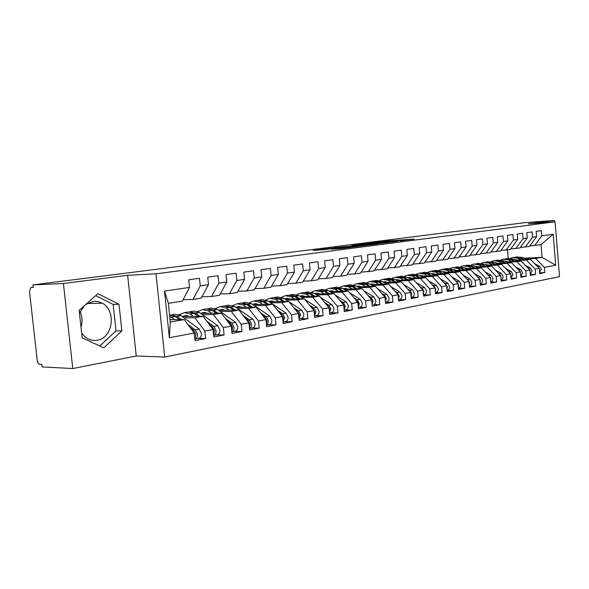 <?xml version="1.0" encoding="UTF-8"?>
<svg xmlns="http://www.w3.org/2000/svg" width="589" height="589" viewBox="0 0 589 589"><rect width="100%" height="100%" fill="white"/><g stroke="black" fill="none" stroke-linecap="round" stroke-linejoin="round"><path stroke-width="0.88" d="M399.997 240.96L414.244 239.09L388.416 240.864L372.808 242.793L400.63 240.526L402.626 240.437L399.997 240.96M81.635 333.006L84.787 336.628C88.512 339.757 92.642 340.965 97.163 340.228C112.904 338.226 116.674 310.58 102.346 303.202L97.774 301.458L93.629 301.251L85.78 304.432M81.002 327.278C82.629 321.933 82.327 316.757 80.104 311.75M331.946 249.147L342.378 248.47L358.708 246.312L329.251 248.322L313.319 250.443L324.885 249.603L332.218 248.617L325.923 248.985L334.515 248.006L353.245 246.813L331.953 249.235M554.389 221.854L554.278 220.455L524.733 222.679L32.94 284.899L33.22 287.395L30.893 287.506L29.494 291.297L37.254 360.534C37.63 362.78 38.44 364.046 39.684 364.326L41.841 364.436L42.114 366.91L72.786 368.545L136.236 355.999L164.721 357.03L155.997 273.833L127.644 275.277L63.421 283.53L32.94 284.899M554.278 220.455L528.362 223.783L555.044 221.803L155.997 273.833M380.479 243.448L397.582 241.24L371.644 242.999L353.901 245.223L380.479 243.448M378.477 243.802L360.439 246.04L333.786 247.785L356.72 245.628L361.432 244.987L351.802 245.503L378.477 243.802M164.721 357.03L559.55 276.661L555.044 221.803M524.092 258.203L542.086 257.334L555.714 265.256L553.167 234.223L541.755 235.887L541.313 230.63L536.167 231.344L536.608 236.638L532.522 237.242L532.081 231.919L526.809 232.655L527.258 238.008L523.076 238.626L522.62 233.237L517.223 233.988L517.679 239.414L513.394 240.04L512.931 234.591L507.401 235.357L507.865 240.849L503.47 241.49L502.999 235.975L497.337 236.763L497.808 242.322L493.302 242.977L492.824 237.389L487.015 238.199L487.501 243.831L482.877 244.501L482.391 238.847L476.435 239.679L476.928 245.377L472.187 246.069L471.686 240.341L465.575 241.196L466.076 246.96L461.216 247.674L460.708 241.873L454.436 242.749L454.951 248.587L449.959 249.324L449.444 243.441L443.002 244.339L443.524 250.259L438.4 251.01L437.87 245.053L431.258 245.981L431.796 251.982L426.532 252.747L425.987 246.71L419.199 247.66L419.743 253.741L414.332 254.536L413.78 248.418L406.8 249.39L407.36 255.552L401.801 256.37L401.234 250.163L394.056 251.164L394.63 257.415L388.917 258.254L388.335 251.967L380.958 252.99L381.539 259.329L375.657 260.191L375.068 253.815L367.47 254.875L368.073 261.302L362.021 262.186L361.418 255.714L353.599 256.811L354.21 263.327L347.981 264.24L347.363 257.68L339.316 258.799L339.934 265.418L333.521 266.361L332.888 259.697L324.598 260.853L325.238 267.568L318.627 268.54L317.979 261.774L309.431 262.966L310.086 269.784L303.269 270.785L302.606 263.916L293.793 265.146L294.463 272.074L287.439 273.097L286.762 266.132L277.662 267.399L278.354 274.43L271.102 275.49L270.403 268.407L261.023 269.718L261.73 276.859L254.242 277.956L253.528 270.763L243.831 272.118L244.56 279.377L236.822 280.504L236.093 273.193L226.073 274.592L226.824 281.969L218.828 283.14L218.077 275.711L207.726 277.154L208.491 284.649L200.223 285.864L199.45 278.303L188.745 279.797L189.525 287.425L182.347 301.126L168.336 303.335L170.287 322.043L184.261 319.606L170.037 319.643M555.714 265.256L544.361 267.384L535.57 258.468L525.521 258.946M539.62 272.81L544.796 272.619L544.361 267.384M544.796 272.619L539.686 273.613L539.252 268.341L535.18 269.107L526.338 260.073L516.229 260.552M530.321 274.592L535.622 274.408L535.18 269.107M535.622 274.408L530.394 275.424L529.945 270.086L525.778 270.866L516.877 261.722L506.724 262.186M520.801 276.418L526.235 276.234L525.778 270.866M526.235 276.234L520.875 277.272L520.418 271.875L516.148 272.678L507.195 263.401L496.983 263.865M511.046 278.288L516.612 278.104L516.148 272.678M516.612 278.104L511.119 279.171L510.656 273.708L506.282 274.526L497.278 265.131L487.015 265.58M501.048 280.202L506.754 280.018L506.282 274.526M506.754 280.018L501.121 281.115L500.65 275.578L496.174 276.425L487.11 266.898L476.796 267.347M490.799 282.168L496.645 281.984L496.174 276.425M496.645 281.984L490.88 283.103L490.394 277.507L485.8 278.369L476.685 268.717L466.319 269.151M480.285 284.178L486.286 284.001L485.8 278.369M486.286 284.001L480.374 285.15L479.88 279.481L475.168 280.364L466.002 270.572L455.584 270.999M469.507 286.239L475.662 286.063L475.168 280.364M475.662 286.063L469.595 287.248L469.094 281.498L464.257 282.411L455.039 272.479L444.57 272.898M458.441 288.352L464.765 288.183L464.257 282.411M464.765 288.183L458.536 289.398L458.021 283.574L453.059 284.509L443.789 274.437L433.276 274.842M447.088 290.524L453.582 290.362L453.059 284.509M453.582 290.362L447.184 291.599L446.661 285.709L441.566 286.666L432.245 276.447L421.68 276.845M435.433 292.748L442.096 292.593L441.566 286.666M442.096 292.593L435.529 293.867L434.999 287.896L429.764 288.875L420.391 278.509L409.782 278.892M423.454 295.037L430.301 294.883L429.764 288.875M430.301 294.883L423.557 296.193L423.012 290.141L417.638 291.15L408.214 280.629L397.553 280.997M411.151 297.386L418.19 297.239L417.638 291.15M418.19 297.239L411.255 298.586L410.702 292.453L405.173 293.491L395.705 282.808L385 283.162M398.503 299.794L405.74 299.661L405.173 293.491M405.74 299.661L398.613 301.045L398.046 294.824L392.362 295.892L382.843 285.047L372.101 285.385M385.493 302.275L392.937 302.15L392.362 295.892M392.937 302.15L385.611 303.571L385.029 297.268L379.191 298.365L369.62 287.351L358.834 287.668M373.382 304.55L379.772 304.712L379.191 298.365M379.772 304.712L372.233 306.177L371.644 299.779L365.629 300.905L356.014 289.714L345.191 290.024M358.399 307.443L366.233 307.34L365.629 300.905M366.233 307.34L358.473 308.85L357.862 302.363L351.677 303.526L342.018 292.151L331.151 292.438M344.44 310.138L352.288 310.057L351.677 303.526M352.288 310.057L344.3 311.603L343.681 305.021L337.306 306.221L327.602 294.662L316.705 294.927M330.068 312.914L337.931 312.847L337.306 306.221M337.931 312.847L329.7 314.445L329.067 307.767L322.5 308.997L312.752 297.246L301.826 297.489M315.262 315.77L323.14 315.719L322.5 308.997M323.14 315.719L314.666 317.368L314.011 310.587L307.237 311.861L297.452 299.904L286.497 300.132M300.007 318.708L307.9 318.686L307.237 311.861M307.9 318.686L299.153 320.387L298.49 313.503L291.503 314.806L281.682 302.65L270.704 302.849M284.281 321.741L292.181 321.741L291.503 314.806M292.181 321.741L283.162 323.494L282.477 316.499L275.269 317.854L265.418 305.485L254.411 305.654M268.061 324.878L275.961 324.892L275.269 317.854M275.961 324.892L266.655 326.704L265.956 319.599L258.519 320.998L248.632 308.408L237.61 308.548M251.326 328.102L259.226 328.147L258.519 320.998M259.226 328.147L249.618 330.017L248.897 322.801L241.218 324.244L231.3 311.419L220.264 311.537M234.039 331.438L241.946 331.511L241.218 324.244M241.946 331.511L232.014 333.44L231.278 326.107L223.341 327.594L213.395 314.541L202.358 314.622M216.192 334.883L224.085 334.979L223.341 327.594M224.085 334.979L213.822 336.974L213.063 329.523L204.854 331.062L194.893 317.758L183.849 317.81M197.749 338.439L205.627 338.572L204.854 331.062M205.627 338.572L195.011 340.633L194.23 333.05L169.367 337.718L164.493 291.091L189.525 287.425M183.105 299.676L193.008 299.448L201.247 298.152L208.491 284.649M200.223 285.864L193.008 299.448M194.23 333.05L184.261 319.606M170.287 322.043L169.367 337.718M201.99 296.768L211.561 296.525L219.528 295.273L226.824 281.969M218.828 283.14L211.561 296.525M194.893 317.758L203.109 316.33L182.008 316.455M213.063 329.523L203.109 316.33M220.249 293.955L229.511 293.697L237.227 292.483L244.56 279.377M236.822 280.504L229.511 293.697M178.997 314.555L180.425 314.312M213.395 314.541L221.346 313.157L200.577 313.341M231.278 326.107L221.346 313.157M237.927 291.231L246.887 290.966L254.36 289.788L261.73 276.859M254.242 277.956L246.887 290.966M197.499 311.426L198.603 311.242M231.3 311.419L238.994 310.079L218.541 310.322M248.897 322.801L238.994 310.079M255.037 288.595L263.717 288.315L270.955 287.174L278.354 274.43M271.102 275.49L263.717 288.315M215.405 308.408L216.207 308.268M248.632 308.408L256.082 307.112L235.946 307.399L237.809 306.633L241.91 307.311M265.956 319.599L256.082 307.112M271.617 286.033L280.025 285.746L287.042 284.642L294.463 272.074M287.439 273.097L280.025 285.746M232.743 305.477L233.266 305.389M265.418 305.485L272.633 304.226L252.799 304.565M282.477 316.499L272.633 304.226M287.69 283.545L295.84 283.257L302.643 282.183L310.086 269.784M303.269 270.785L295.84 283.257M281.682 302.65L288.684 301.435L269.144 301.811M298.49 313.503L288.684 301.435M303.276 281.137L311.176 280.843L317.78 279.804L325.238 267.568M318.627 268.54L311.176 280.843M297.452 299.904L304.241 298.726L284.988 299.138M314.011 310.587L304.241 298.726M318.391 278.796L326.063 278.494L332.468 277.485L339.934 265.418M333.521 266.361L326.063 278.494M312.752 297.246L319.341 296.098L300.361 296.547M329.067 307.767L319.341 296.098M333.065 276.521L340.508 276.219L346.737 275.24L354.21 263.327M347.981 264.24L340.508 276.219M327.602 294.662L333.992 293.55L315.284 294.021M343.681 305.021L333.992 293.55M347.319 274.312L354.541 274.01L360.593 273.06L368.073 261.302M362.021 262.186L354.541 274.01M342.018 292.151L348.224 291.069L329.774 291.577M357.862 302.363L348.224 291.069M361.16 272.17L374.059 270.94L381.539 259.329M375.657 260.191L368.184 271.868M356.014 289.714L362.051 288.669L343.851 289.192M371.644 299.779L362.051 288.669M374.611 270.079L387.15 268.878L394.63 257.415M388.917 258.254L381.436 269.777M369.62 287.351L375.487 286.328L357.53 286.88M385.029 297.268L375.487 286.328M387.695 268.054L399.887 266.869L407.36 255.552M401.801 256.37L394.328 267.745M382.843 285.047L388.549 284.053L370.834 284.627L372.579 283.927M398.046 294.824L388.549 284.053M400.417 266.073L412.278 264.917L419.743 253.741M414.332 254.536L406.866 265.772M395.705 282.808L401.249 281.844L383.778 282.433M410.702 292.453L401.249 281.844M412.793 264.152L424.338 263.025L431.796 251.982M426.532 252.747L419.074 263.85M408.214 280.629L413.611 279.694L396.368 280.298M423.012 290.141L413.611 279.694M424.838 262.282L436.081 261.17L443.524 250.259M438.4 251.01L430.957 261.98M420.391 278.509L425.648 277.596L408.619 278.222M434.999 287.896L425.648 277.596M436.574 260.456L447.522 259.374L454.951 248.587M449.959 249.324L442.523 260.161M432.245 276.447L437.362 275.556L420.553 276.197M446.661 285.709L437.362 275.556M448.001 258.681L458.669 257.614L466.076 246.96M461.216 247.674L453.802 258.38M443.789 274.437L448.774 273.568L432.179 274.224M458.021 283.574L448.774 273.568M459.133 256.944L469.529 255.906L476.928 245.377M472.187 246.069L464.787 256.657M455.039 272.479L459.899 271.639L443.502 272.295M469.094 281.498L459.899 271.639M469.985 255.258L480.123 254.234L487.501 243.831M482.877 244.501L475.492 254.963M466.002 270.572L470.736 269.747L454.539 270.417M479.88 279.481L470.736 269.747M480.565 253.609L490.453 252.615L497.808 242.322M493.302 242.977L485.94 253.322M476.685 268.717L481.309 267.907L465.303 268.591M490.394 277.507L481.309 267.907M490.887 252.004L500.532 251.024L507.865 240.849M503.47 241.49L496.129 251.717M487.11 266.898L491.616 266.118L475.802 266.802M500.65 275.578L491.616 266.118M500.959 250.435L510.368 249.478L517.679 239.414M513.394 240.04L506.069 250.156M497.278 265.131L501.673 264.365L486.05 265.065M510.656 273.708L501.673 264.365M510.781 248.904L519.969 247.962L527.258 238.008M523.076 238.626L515.773 248.624M507.195 263.401L511.488 262.657L496.041 263.364M520.418 271.875L511.488 262.657M520.374 247.409L529.349 246.489L536.608 236.638M532.522 237.242L525.248 247.13M516.877 261.722L521.066 260.993L505.804 261.7M529.945 270.086L521.066 260.993M529.747 245.952L541.033 244.649L553.167 234.223M541.755 235.887L534.503 245.672M526.338 260.073L530.424 259.359L515.331 260.073M539.252 268.341L530.424 259.359M63.421 283.53L72.786 368.545M136.236 355.999L127.644 275.277M121.857 330.93L119 304.263L97.929 293.661L79.147 310.315L82.165 337.85L103.797 347.849L121.857 330.93L116.011 330.871L113.162 304.38L95.698 295.634M83.999 306.015L79.478 313.296M535.57 258.468L542.086 257.334L541.033 244.649M508.219 258.254L507.512 249.927M164.493 291.091L168.336 303.335M99.784 345.993L116.011 330.871M113.162 304.38L119 304.263M394.431 241.615L366.586 243.802L394.439 241.74M365.018 245.157L373.47 244.199L358.753 245.495L365.018 245.157L365.055 245.539M539.59 272.42L541.298 269.151L539.45 266.213L534.746 263.762M539.303 269.004L539.391 270.034M516.877 260.007L514.249 259.506M515.574 259.609L514.919 259.859M521.022 259.808L518.121 258.291L512.666 257.511L510.678 258.188M513.498 257.378L520.072 257.96L523.393 259.697M515.412 257.054L520.809 257.835L524.298 259.653M526.654 259.543L522.745 257.503L516.192 256.922M537.477 266.537L538.964 268.054M530.291 274.231L532.095 270.896L530.24 267.914L525.285 265.308M529.975 270.417L530.115 272.111M507.468 261.619L504.714 261.118M506.187 261.229L505.443 261.509M505.384 261.126L504.994 261.273M511.627 261.428L508.712 259.889L503.234 259.101L501.18 259.801M504.066 258.961L510.707 259.55L514.057 261.317M506.032 258.63L511.466 259.418L514.977 261.273M517.392 261.163L513.446 259.086L506.827 258.497M528.083 268.172L529.783 269.924M520.772 276.086L522.679 272.678L520.809 269.659L515.589 266.891M520.426 271.963L520.61 274.15M497.83 263.283L494.951 262.775M496.571 262.885L495.747 263.202M495.761 262.775L495.283 262.952M502.012 263.092L499.074 261.523L493.575 260.721L491.454 261.442M494.414 260.581L501.121 261.177L504.501 262.974M496.431 260.242L501.894 261.045L505.443 262.93M507.917 262.819L503.926 260.699L497.234 260.102M518.453 269.85L520.374 271.823M511.016 277.979L513.026 274.496L511.149 271.448L505.656 268.503M508.594 271.558L510.972 274.886L510.869 276.204M487.957 264.976L484.953 264.468M486.735 264.586L485.807 264.932M485.903 264.468L485.343 264.682M492.161 264.792L489.209 263.202L483.679 262.385L481.5 263.136M484.526 262.238L491.3 262.849L494.708 264.675M486.595 261.891L492.095 262.716L495.673 264.63M498.206 264.52L494.171 262.363L487.412 261.752M501.025 279.922L502.653 278.649L503.139 276.366L501.246 273.274L495.467 270.152M498.485 273.311L501.033 276.764L500.878 278.28M477.848 266.714L474.712 266.206M474.97 266.346L475.419 266.176M476.648 266.324L475.632 266.714M475.816 266.199L475.154 266.449M482.067 266.53L479.1 264.925L473.549 264.086L471.296 264.866M474.395 263.938L481.25 264.557L484.681 266.419M476.53 263.585L482.06 264.417L485.675 266.375M488.266 266.265L484.187 264.056L477.355 263.445M490.865 281.881L492.514 280.6L493.008 278.28L491.101 275.151L485.027 271.838M488.119 275.1L488.944 275.549L490.851 278.693L490.644 280.386M467.497 268.496L464.287 267.98M464.368 268.076L465.067 267.951L464.522 268.157M466.319 268.105L465.2 268.532M465.472 267.973L464.706 268.26M471.73 268.319L468.748 266.684L463.168 265.823L460.841 266.64M464.014 265.683L470.942 266.309L474.403 268.201M466.208 265.315L471.774 266.169L475.419 268.157M478.084 268.047L473.954 265.794L467.055 265.175M480.469 283.891L482.126 282.595L482.619 280.246L480.705 277.073L474.314 273.554M477.488 276.933L478.489 277.485L480.41 280.666L480.145 282.536M456.873 270.322L453.464 269.821M453.626 269.909L454.465 269.762L453.81 270.012M455.739 269.939L454.509 270.403M454.87 269.791L454.009 270.123M461.128 270.145L458.132 268.488L452.529 267.612L450.121 268.459M453.383 267.472L460.384 268.105L463.874 270.034M455.636 267.089L461.239 267.958L464.912 269.99M467.644 269.88L463.469 267.583L456.49 266.95M469.521 286.004L471.296 284.907L471.973 282.264L470.037 279.046L463.315 275.306M466.584 278.803L467.762 279.466L469.698 282.691L469.374 284.737M445.991 272.199L442.751 271.662M443.635 272.295L444.879 271.809M444.003 271.654L443.031 272.03M443.591 271.625L442.832 271.919M450.254 272.022L447.242 270.336L441.617 269.445L439.129 270.329M442.472 269.298L443.937 269.055L449.554 269.946L453.074 271.912M444.798 268.908L450.43 269.799L454.141 271.868M456.939 271.757L452.72 269.409L447.11 268.525L445.667 268.768M458.588 288.109L460.546 286.733L461.04 284.325L459.096 281.071L452.035 277.095M455.385 280.725L456.762 281.498L458.713 284.767L458.323 286.983M434.822 274.113L431.575 273.568M432.532 274.209L433.747 273.73M432.863 273.568L431.774 273.988M432.436 273.539L431.568 273.878M439.107 273.951L436.081 272.236L430.434 271.323L427.857 272.243M431.288 271.176L432.805 270.925L438.444 271.831L441.993 273.833M433.688 270.778L439.35 271.684L443.09 273.797M445.961 273.679L441.698 271.279L436.059 270.38L434.564 270.631M447.375 290.274L449.157 289.162L449.834 287.196L447.868 283.147L440.447 278.921M443.892 282.683L445.475 283.589L447.434 286.902L446.977 289.273M423.373 276.086L420.104 275.527M421.142 276.175L422.335 275.711M421.429 275.534L420.222 276.005M421.002 275.497L420.009 275.88M427.666 275.924L424.625 274.187L418.956 273.252L416.29 274.209M419.817 273.105L421.393 272.84L427.054 273.775L430.633 275.814M422.284 272.692L427.975 273.613L431.759 275.77M434.704 275.659L430.39 273.208L424.728 272.28L423.174 272.538M435.86 292.497L436.147 292.438C437.656 291.901 438.378 290.627 438.319 288.625L436.346 285.275L428.542 280.791M432.09 284.693L433.887 285.731L435.86 289.089L435.33 291.629M411.615 278.111L407.64 277.655M409.451 278.192L410.614 277.736M409.694 277.544L408.361 278.067M409.259 277.507L408.148 277.942M415.93 277.949L412.867 276.182L407.176 275.225L404.422 276.234M408.044 275.085L409.679 274.805L415.363 275.762L418.97 277.839M410.585 274.658L416.305 275.6L420.126 277.802M423.152 277.691L418.786 275.181L413.103 274.231L411.49 274.503M424.036 294.78L424.323 294.721C425.832 294.176 426.561 292.888 426.495 290.863L424.514 287.461L416.313 282.698M419.957 286.747L421.989 287.925L423.97 291.341L423.366 294.036M399.548 280.187L395.425 279.746M397.457 280.261L398.584 279.819M397.656 279.613L396.191 280.195M397.214 279.569L395.97 280.062M403.87 280.033L400.8 278.236L395.086 277.257L392.23 278.303M395.955 277.11L397.656 276.823L403.362 277.802L406.999 279.922M421.459 288.411L422.217 289.258M398.576 276.675L404.334 277.633L408.184 279.885M411.291 279.775L406.874 277.205L401.175 276.234L399.489 276.521M411.888 297.121L412.182 297.062C413.692 296.517 414.42 295.214 414.354 293.16L412.359 289.707L403.745 284.642M407.492 288.853L409.76 290.186L411.763 293.646L411.07 296.503M387.15 282.315L382.887 281.903M385.14 282.389L386.229 281.954M385.287 281.741L383.682 282.374M384.838 281.697L383.454 282.241M391.486 282.175L388.401 280.342L382.673 279.341L379.714 280.438M383.542 279.193L385.309 278.899L391.03 279.893L394.704 282.065M408.957 290.487L410.158 291.835M386.244 278.744L392.031 279.723L395.918 282.021M399.114 281.917L394.637 279.282L388.924 278.295L387.172 278.582M399.408 299.529L399.703 299.47C401.219 298.917 401.941 297.6 401.875 295.516L399.865 292.019L390.816 286.629M394.674 291.003L397.2 292.512L399.209 296.024L398.429 299.035M398.135 295.811L398.208 296.62M374.413 284.509L369.995 284.119M372.484 284.568L373.536 284.156M372.123 283.876L370.599 284.48M378.764 284.369L375.664 282.506L369.914 281.483L366.851 282.632M370.783 281.336L372.623 281.027L378.366 282.05L382.07 284.266M396.176 292.704L397.693 294.426M373.573 280.872L379.39 281.873L383.321 284.222M386.605 284.119L382.077 281.417L376.334 280.408L374.523 280.71M386.575 302.002L386.87 301.951C388.394 301.391 389.115 300.059 389.042 297.946L387.025 294.39L377.512 288.654M381.495 293.212L384.278 294.898L386.303 298.461L385.434 301.634M385.066 297.666L385.25 299.661M361.329 286.762L356.757 286.401M359.481 286.821L360.497 286.416M359.518 286.173L357.781 286.872M359.054 286.114L357.383 286.784M365.688 286.629L362.574 284.737L356.809 283.684L353.628 284.885M357.678 283.537L359.592 283.213L365.349 284.259L369.082 286.526M383.027 294.964L384.853 297.07M360.556 283.059L366.402 284.082L370.371 286.482M373.75 286.379L369.163 283.611L363.406 282.573L361.521 282.897M373.676 304.491C375.208 303.931 375.929 302.584 375.848 300.442L373.816 296.834L363.825 290.723M367.926 295.472L370.996 297.357L373.028 300.972L372.064 304.299M371.644 299.801L371.902 302.555M347.871 289.074L343.144 288.75M346.111 289.125L347.083 288.743M346.096 288.477L344.374 289.177M345.625 288.419L343.799 289.155M352.244 288.949L349.108 287.02L343.335 285.945L340.03 287.204M344.204 285.798L346.192 285.466L351.972 286.534L355.734 288.846M369.502 297.298L371.63 299.764M347.171 285.312L353.054 286.35L357.059 288.809M360.534 288.713L355.889 285.871L350.116 284.811L348.151 285.135M359.813 307.171L360.107 307.112C361.639 306.545 362.36 305.176 362.279 303.004L360.232 299.345L349.733 292.836M353.96 297.784L357.332 299.882L359.378 303.556L358.303 307.038M355.587 299.691L358.267 303.762L358.156 305.463M334.029 291.459L329.141 291.18M332.365 291.503L333.293 291.135M332.292 290.856L330.584 291.555M331.813 290.789L329.892 291.57M338.41 291.341L335.266 289.376L329.472 288.271L326.041 289.589M330.348 288.124L332.417 287.778L338.204 288.875L342.003 291.238M333.411 287.623L339.323 288.691L343.372 291.202M346.943 291.106L342.238 288.19L336.452 287.101L334.405 287.447M345.839 309.866L346.141 309.807C347.672 309.24 348.393 307.848 348.305 305.647L346.251 301.929L335.215 294.993M339.573 300.154L343.262 302.481L345.316 306.214L344.138 309.851M341.252 302.15L342.121 302.694L344.175 306.427L343.998 308.408M319.79 293.911L315.726 293.337L314.74 293.675M318.222 293.948L319.105 293.602M318.082 293.3L316.396 293.992M317.596 293.226L315.682 294.014M324.171 293.801L321.02 291.798L315.218 290.671L311.655 292.056M316.094 290.524L318.244 290.156L324.046 291.283L327.874 293.705M319.26 290.002L325.194 291.091L329.28 293.668M332.954 293.572L328.191 290.583L322.397 289.464L320.269 289.817M331.46 312.641L331.754 312.582C333.293 312.008 334.007 310.602 333.919 308.364L331.85 304.594L320.254 297.195M324.753 302.584L328.772 305.161L330.841 308.945L329.538 312.744M326.483 304.668L327.594 305.382L329.663 309.173L329.413 311.419M305.124 296.429L301.06 295.84L299.904 296.245M303.666 296.466L304.498 296.142M303.468 295.818L301.804 296.51M302.974 295.737L301.067 296.525M309.519 296.326L306.354 294.294L300.537 293.131L296.834 294.588M301.413 292.983L303.659 292.608L309.468 293.764L313.333 296.238M304.69 292.446L310.646 293.565L314.776 296.208M318.568 296.12L313.738 293.035L307.929 291.894L305.713 292.262M316.646 315.498L316.941 315.439C318.48 314.865 319.194 313.436 319.098 311.169L317.022 307.333L304.83 299.44M309.468 305.073L313.849 307.922L315.932 311.765L314.504 315.711M311.264 307.252L312.634 308.143L314.717 312.001L314.386 314.504M290.031 299.028L285.952 298.417L284.627 298.903M288.676 299.057L289.464 298.756M288.411 298.417L286.769 299.102M287.903 298.321L286.011 299.116M294.426 298.932L291.246 296.863L285.422 295.671L281.571 297.202M286.306 295.523L288.632 295.133L294.456 296.319L298.358 298.851M289.685 294.971L295.671 296.105L299.845 298.822M303.747 298.733L298.859 295.568L293.035 294.39L290.73 294.78M301.377 318.443L301.678 318.391C303.21 317.802 303.931 316.359 303.828 314.055L301.737 310.16L288.919 301.723M293.712 307.627L298.468 310.764L300.559 314.673L298.998 318.767M295.568 309.902L297.217 310.992L299.308 314.909L298.895 317.662M274.474 301.708L270.388 301.075L268.886 301.634M273.23 301.73L273.966 301.458M272.898 301.089L271.286 301.767M272.39 300.986L270.506 301.782M278.869 301.62L275.681 299.507L269.858 298.284L265.845 299.897M270.734 298.137L273.163 297.732L278.995 298.947L282.926 301.546M274.231 297.563L280.246 298.733L284.465 301.516M288.485 301.435L283.523 298.174L277.699 296.966L275.299 297.371M285.636 321.484L285.937 321.425C287.469 320.836 288.183 319.371 288.08 317.037L285.974 313.076L267.723 300.861L261.891 299.624L259.388 300.044M277.456 310.234L282.602 313.694L284.708 317.67L283.007 321.903M279.37 312.626L281.314 313.937L283.419 317.913L282.911 320.909M258.438 304.469L254.345 303.814L252.652 304.461M257.319 304.484L257.989 304.233M256.914 303.843L255.332 304.52M256.392 303.733L254.529 304.535M262.841 304.395L259.646 302.238L253.807 300.979L249.633 302.672M254.684 300.832L257.216 300.405L263.055 301.656L267.016 304.322M258.306 300.243L264.343 301.435L268.606 304.292M269.401 324.613L269.703 324.561C271.234 323.965 271.949 322.485 271.831 320.107L269.725 316.079L251.437 303.629L245.598 302.356L242.992 302.798M260.669 312.914L266.243 316.72L268.356 320.762L267.995 323.508L266.5 325.135M262.65 315.417L264.91 316.97L267.031 321.012L266.412 324.252M240.908 307.325L241.512 307.105M240.43 306.692L238.884 307.355M239.9 306.574L238.052 307.37M246.305 307.252L243.095 305.05L237.264 303.755L233.023 305.5M238.14 303.607L240.783 303.166L246.614 304.447L250.619 307.186M241.888 303.004L247.947 304.226L252.254 307.163M252.644 327.852L252.946 327.793C254.477 327.197 255.184 325.688 255.066 323.28L252.946 319.179L234.628 306.486L228.797 305.176L226.073 305.632M243.331 315.652L249.353 319.842L251.481 323.957C251.606 326.306 250.929 327.808 249.464 328.456M245.385 318.288L247.984 320.099L250.104 324.215L249.383 327.683M224.851 310.248L220.75 309.542L218.799 310.322M223.975 310.256L224.512 310.064M223.422 309.63L221.913 310.285M222.885 309.497L221.059 310.293M215.67 308.518L216.053 308.695M229.239 310.197L226.029 307.951L220.198 306.619L215.964 308.378M221.074 306.479L223.827 306.015L229.658 307.333L233.693 310.145M224.954 305.846L231.035 307.097L235.386 310.123M235.35 331.187L235.644 331.128C237.176 330.525 237.882 329.001 237.757 326.549L235.622 322.382L217.289 309.439L211.458 308.091L208.616 308.562M225.41 318.458L231.911 323.067L234.047 327.248C234.179 329.707 233.472 331.239 231.941 331.843L231.86 331.865M227.538 321.233L230.498 323.332L232.633 327.521L231.794 331.217M207.24 313.282L203.139 312.553L201.188 313.333M206.496 313.289L206.967 313.127M205.87 312.663L204.405 313.304M205.325 312.516L203.522 313.311M197.867 311.588L198.36 311.353L198.515 311.927M211.628 313.238L208.41 310.948L202.579 309.578L198.36 311.353M203.455 309.431L206.327 308.953L212.158 310.307L216.229 313.201M207.475 308.783L213.579 310.064L217.974 313.186M217.481 334.633L217.775 334.574C219.307 333.97 220.006 332.424 219.874 329.936L217.731 325.688L199.384 312.479L193.56 311.095L190.593 311.596M206.886 321.329L213.895 326.402L216.038 330.657C216.17 333.153 215.478 334.707 213.947 335.318L213.66 335.369M209.088 324.252L212.43 326.667L214.573 330.937L213.608 334.861M189.054 316.411L184.953 315.652L183.002 316.448M188.451 316.411L188.833 316.286M187.744 315.792L186.33 316.426M187.192 315.638L185.417 316.433M179.505 314.784L180.182 314.423L180.425 315.306M193.435 316.381L190.21 314.04L184.386 312.634L180.182 314.423M185.255 312.487L188.259 311.986L194.076 313.385L198.184 316.359M189.43 311.817L195.548 313.134L199.995 316.345M199.008 338.196L199.303 338.145C200.827 337.534 201.519 335.958 201.386 333.426L199.229 329.111L180.882 315.623L175.066 314.202L171.973 314.717M187.714 324.267L195.268 329.84L197.418 334.177C197.558 336.717 196.873 338.292 195.349 338.903L194.841 338.977M190.004 327.351L193.752 330.12L195.901 334.464L194.804 338.609M169.566 315.122L175.404 316.558L179.549 319.621M174.631 319.636L169.676 316.219M170.788 314.953L176.921 316.3L181.412 319.613M33.198 287.211L31.077 287.484L33.198 287.211M385.869 241.534L385.832 241.107M388.46 241.372L388.416 240.864M368.471 244.258L368.419 243.721M384.043 243.08L384.006 242.668M340.884 247.328L340.84 246.843M343.601 247.152L343.549 246.585M354.041 246.46L353.982 245.893M356.787 246.283L356.72 245.628M358.966 246.136L358.907 245.561M338.881 248.786L338.83 248.263M341.701 248.551L341.649 247.991M344.594 248.183L344.558 247.8M520.072 257.96L518.121 258.291M522.745 257.503L520.809 257.835M539.45 266.213L537.536 266.567M510.707 259.55L508.712 259.889M513.446 259.086L511.466 259.418M530.24 267.914L528.274 268.282M501.121 261.177L499.074 261.523M503.926 260.699L501.894 261.045M520.809 269.659L518.799 270.034M485.446 264.476L485.078 264.535M491.3 262.849L489.209 263.202M494.171 262.363L492.095 262.716M511.149 271.448L509.087 271.823M475.367 266.199L474.852 266.287M481.25 264.557L479.1 264.925M484.187 264.056L482.06 264.417M501.246 273.274L499.141 273.664M470.942 266.309L468.748 266.684M473.954 265.794L471.774 266.169M491.101 275.151L488.944 275.549M460.384 268.105L458.132 268.488M463.469 267.583L461.239 267.958M480.705 277.073L478.489 277.485M443.569 271.625L442.604 271.794M449.554 269.946L447.242 270.336M452.72 269.409L450.43 269.799M470.037 279.046L467.762 279.466M432.392 273.532L431.295 273.723M438.444 271.831L436.081 272.236M441.698 271.279L439.35 271.684M459.096 281.071L456.762 281.498M420.929 275.49L419.699 275.704M427.054 273.775L424.625 274.187M430.39 273.208L427.975 273.613M447.868 283.147L445.475 283.589M409.156 277.5L407.787 277.736M415.363 275.762L412.867 276.182M418.786 275.181L416.305 275.6M436.346 285.275L433.887 285.731M397.082 279.569L395.565 279.827M403.362 277.802L400.8 278.236M406.874 277.205L404.334 277.633M424.514 287.461L421.989 287.925M384.676 281.682L382.997 281.969M391.03 279.893L388.401 280.342M394.637 279.282L392.031 279.723M412.359 289.707L409.76 290.186M371.924 283.861L370.091 284.178M378.366 282.05L375.664 282.506M382.077 281.417L379.39 281.873M399.865 292.019L397.2 292.512M358.826 286.099L356.824 286.438M365.349 284.259L362.574 284.737M369.163 283.611L366.402 284.082M387.025 294.39L384.278 294.898M345.36 288.396L343.173 288.772M351.972 286.534L349.108 287.02M355.889 285.871L353.054 286.35M373.816 296.834L370.996 297.357M331.511 290.76L329.185 291.157M338.204 288.875L335.266 289.376M342.238 288.19L339.323 288.691M360.232 299.345L357.332 299.882M317.257 293.197L314.931 293.594M324.046 291.283L321.02 291.798M328.191 290.583L325.194 291.091M346.251 301.929L343.262 302.481M302.591 295.7L300.257 296.098M309.468 293.764L306.354 294.294M327.594 305.382L327.145 305.463M313.738 293.035L310.646 293.565M331.85 304.594L328.772 305.161M285.959 298.417L286.644 298.299M287.484 298.284L285.15 298.682M294.456 296.319L291.246 296.863M312.634 308.143L312.082 308.246M298.859 295.568L295.671 296.105M317.022 307.333L313.849 307.922M271.927 300.942L269.585 301.34M278.995 298.947L275.681 299.507M297.217 310.992L296.554 311.117M283.523 298.174L280.246 298.733M301.737 310.16L298.468 310.764M255.884 303.681L253.55 304.079M263.055 301.656L259.646 302.238M281.314 313.937L280.533 314.077M267.723 300.861L264.343 301.435M285.974 313.076L282.602 313.694M239.348 306.501L237.014 306.898M246.614 304.447L243.095 305.05M264.91 316.97L264.005 317.132M251.437 303.629L247.947 304.226M269.725 316.079L266.243 316.72M222.281 309.416L219.955 309.814M229.658 307.333L226.029 307.951M247.984 320.099L246.938 320.291M234.628 306.486L231.035 307.097M252.946 319.179L249.353 319.842M204.67 312.428L202.344 312.825M212.158 310.307L208.41 310.948M230.498 323.332L229.312 323.545M217.289 309.439L213.579 310.064M235.622 322.382L231.911 323.067M186.485 315.527L184.166 315.925M194.076 313.385L190.21 314.04M212.43 326.667L211.098 326.917M199.384 312.479L195.548 313.134M217.731 325.688L213.895 326.402M175.404 316.558L171.399 317.235M193.752 330.12L192.264 330.4M180.882 315.623L176.921 316.3M199.229 329.111L195.268 329.84M87.084 303.526L102.346 303.202M366.638 244.376L366.586 243.802M358.392 246.18L358.34 245.591M325.967 249.464L325.923 248.985M458.883 288.05L458.426 288.139M447.662 290.215L447.073 290.333M436.147 292.438L435.418 292.578M408.332 277.529L407.647 277.647M424.323 294.721L423.439 294.89M396.25 279.591L395.565 279.709M412.182 297.062L411.137 297.268M383.844 281.711L383.152 281.829M399.703 299.47L398.495 299.705M371.092 283.891L370.407 284.008M386.87 301.951L385.486 302.216M357.994 286.121L357.302 286.239M344.528 288.419L343.836 288.536M360.107 307.112L358.34 307.451M330.672 290.782L329.98 290.907M346.141 309.807L344.167 310.189M316.426 293.219L315.726 293.337M331.754 312.582L329.568 313.009M301.752 295.722L301.06 295.84M316.941 315.439L314.519 315.91M301.678 318.391L299.013 318.899M271.087 300.957L270.388 301.075M285.937 321.425L283.014 321.992M255.044 303.696L254.345 303.814M269.703 324.561L266.508 325.172M238.508 306.516L237.809 306.633M252.946 327.793L249.464 328.463M221.442 309.424L220.75 309.542M235.644 331.128L231.941 331.843M203.831 312.435L203.139 312.553M217.775 334.574L213.947 335.318M185.645 315.535L184.953 315.652M199.303 338.145L195.349 338.903"/></g></svg>
